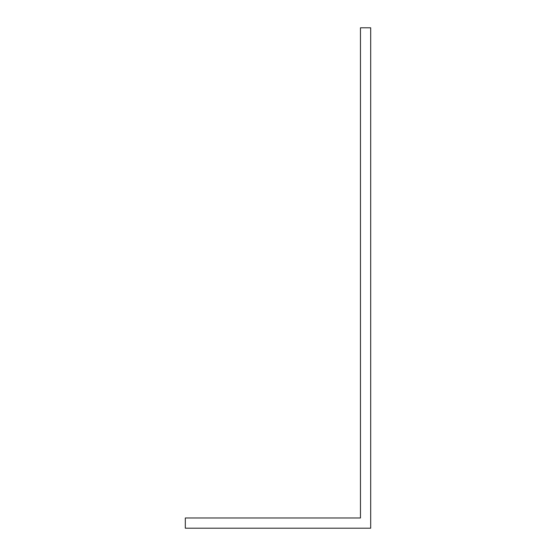 <?xml version="1.0" encoding="UTF-8"?>
<svg xmlns="http://www.w3.org/2000/svg" width="556" height="556" viewBox="0 0 556 556"><rect width="100%" height="100%" fill="white"/><g stroke="black" fill="none" stroke-linecap="round" stroke-linejoin="round"><path stroke-width="0.83" d="M343.434 517.983L185.315 517.983L185.315 528.2L370.685 528.2L370.685 27.8L360.462 27.8L360.462 517.983L343.434 517.983"/></g></svg>
